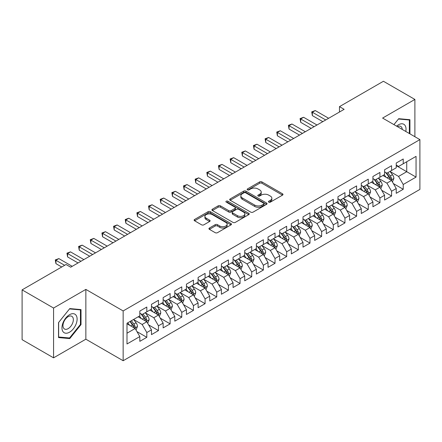 <?xml version="1.0" encoding="UTF-8"?>
<svg xmlns="http://www.w3.org/2000/svg" width="442" height="442" viewBox="0 0 442 442"><rect width="100%" height="100%" fill="white"/><g stroke="black" fill="none" stroke-linecap="round" stroke-linejoin="round"><path stroke-width="0.66" d="M268.764 202.143A1.133 0.652 0 0 0 270.366 202.143L282.521 195.126A1.619 0.934 0 0 0 282.99 194.463A1.619 0.934 0 0 0 282.521 193.806L261.924 181.916A1.619 0.934 0 0 0 259.636 181.916L247.481 188.933A1.133 0.652 0 0 0 247.15 189.397A1.133 0.652 0 0 0 247.481 189.856A1.133 0.652 0 0 0 249.084 189.856L250.658 188.949A5.177 2.989 0 0 1 257.979 188.949L259.697 189.938A5.177 2.989 0 0 1 261.211 192.055A5.177 2.989 0 0 1 259.697 194.171L258.122 195.077A1.133 0.652 0 0 0 257.791 195.541A1.133 0.652 0 0 0 258.122 195.999A1.133 0.652 0 0 0 259.725 195.999L261.299 195.093A5.177 2.989 0 0 1 268.62 195.093L270.333 196.082A5.177 2.989 0 0 1 271.852 198.198A5.177 2.989 0 0 1 270.333 200.309L268.764 201.22A1.133 0.652 0 0 0 268.432 201.679A1.133 0.652 0 0 0 268.764 202.143L268.764 201.22M209.414 228.017A1.619 0.934 0 0 0 208.939 228.68A1.619 0.934 0 0 0 209.414 229.343L215.193 232.674A1.619 0.934 0 0 0 217.481 232.674L230.978 224.884A1.619 0.934 0 0 0 231.453 224.221A1.619 0.934 0 0 0 230.978 223.564L210.386 211.674A1.619 0.934 0 0 0 208.099 211.674L194.596 219.464A1.619 0.934 0 0 0 194.126 220.127A1.619 0.934 0 0 0 194.596 220.785L201.58 224.818A1.619 0.934 0 0 0 203.867 224.818L209.641 221.481A1.619 0.934 0 0 0 210.116 220.818A1.619 0.934 0 0 0 209.641 220.16L206.182 218.16A4.326 2.497 0 0 1 204.917 216.392A4.326 2.497 0 0 1 207.585 214.088A4.326 2.497 0 0 1 212.304 214.63L225.862 222.453A4.326 2.497 0 0 1 227.127 224.221A4.326 2.497 0 0 1 224.453 226.531A4.326 2.497 0 0 1 219.74 225.989L217.481 224.685A1.619 0.934 0 0 0 215.193 224.685L209.414 228.017L209.414 229.343L215.193 226.028L215.193 224.685M53.57 308.041L53.57 357.838L85.853 339.196L85.853 289.399L53.57 308.041L22.1 289.875L66.04 264.504L70.703 267.195L344.141 109.329L339.478 106.638L339.478 112.019M85.853 289.399L123.152 310.936L419.9 139.611L419.9 189.408L123.152 360.733L123.152 310.936M414.889 136.716L414.889 99.439L382.601 118.075L419.9 139.611M414.889 99.439L383.418 81.267L339.478 106.638M250.769 212.132A1.619 0.934 0 0 0 253.062 212.132L266.559 204.342A1.619 0.934 0 0 0 267.034 203.679A1.619 0.934 0 0 0 266.559 203.022L245.967 191.132A1.619 0.934 0 0 0 243.68 191.132L230.177 198.922A1.619 0.934 0 0 0 229.702 199.585A1.619 0.934 0 0 0 230.177 200.243L250.769 212.132M226.685 202.386A1.133 0.652 0 0 1 227.834 202.547L227.834 201.204L248.769 213.293A1.619 0.934 0 0 1 249.244 213.95A1.619 0.934 0 0 1 248.769 214.613L235.271 222.403A1.619 0.934 0 0 1 232.984 222.403L212.387 210.514L212.387 209.193A1.619 0.934 0 0 0 211.917 209.856A1.619 0.934 0 0 0 212.387 210.514M212.387 209.193L218.166 205.862A1.619 0.934 0 0 1 220.453 205.862L228.807 210.679A1.619 0.934 0 0 0 231.094 210.679L234.929 208.469A1.619 0.934 0 0 0 235.398 207.806A1.619 0.934 0 0 0 234.929 207.149L226.232 202.127A1.133 0.652 0 0 1 225.901 201.662A1.133 0.652 0 0 1 226.597 201.06A1.133 0.652 0 0 1 227.834 201.204M396.242 165.651L406.728 171.706L406.728 161.75L416.055 156.369L403.231 163.767L403.231 158.993L396.242 163.026L396.242 167.805L391.579 170.496L391.579 165.717L384.584 169.756L384.584 174.535L379.921 177.225L379.921 172.446L372.926 176.485L372.926 181.264L368.269 183.955L368.269 179.176L361.274 183.215L361.274 187.994L356.611 190.684L356.611 185.905L349.616 189.944L349.616 194.723L344.953 197.414L344.953 192.635L337.964 196.673L337.964 201.453L333.301 204.143L333.301 199.364L326.307 203.403L326.307 208.182L321.643 210.873L321.643 206.094L314.649 210.132L314.649 214.911L309.991 217.602L309.991 212.823L302.997 216.862L302.997 221.641L298.333 224.332L298.333 219.552L291.339 223.591L291.339 228.37L286.676 231.061L286.676 226.282L279.687 230.321L279.687 235.1L275.023 237.79L275.023 233.011L268.029 237.05L268.029 241.829L263.366 244.52L263.366 239.741L256.377 243.78L256.377 248.559L251.713 251.249L251.713 246.47L244.719 250.509L244.719 255.283L240.056 257.979L240.056 253.2L233.061 257.238L233.061 262.012L228.403 264.708L228.403 259.929L221.409 263.968L221.409 268.742L216.746 271.438L216.746 266.659L209.751 270.697L209.751 275.471L205.088 278.167L205.088 273.388L198.099 277.427L198.099 282.2L193.436 284.891L193.436 280.118L186.441 284.151L186.441 288.93L181.778 291.621L181.778 286.847L174.789 290.88L174.789 295.659L170.126 298.35L170.126 293.576L163.131 297.61L163.131 302.389L158.468 305.079L158.468 300.306L151.473 304.339L151.473 309.118L146.816 311.809L146.816 307.035L139.821 311.069L139.821 315.848L126.998 323.251L126.998 343.975L139.821 336.572L135.158 328.5L126.998 323.787M416.055 156.369L416.055 177.093L403.231 184.496L398.568 176.419L390.12 171.54M393.386 183.585L403.231 189.27L403.231 184.496M403.231 189.27L396.242 193.309L396.242 188.53L391.579 191.226L386.916 183.148L378.462 178.27M381.728 190.314L391.579 195.999L391.579 191.226M391.579 195.999L384.584 200.038L384.584 195.259L379.921 197.955L375.258 189.878L366.81 184.999M370.076 197.044L379.921 202.729L379.921 197.955M379.921 202.729L372.926 206.768L372.926 201.988L368.269 204.679L363.606 196.607L355.153 191.729M358.418 203.773L368.269 209.458L368.269 204.679M368.269 209.458L361.274 213.497L361.274 208.718L356.611 211.409L351.948 203.337L343.5 198.458M346.76 210.502L356.611 216.188L356.611 211.409M356.611 216.188L349.616 220.227L349.616 215.447L344.953 218.138L340.296 210.066L331.843 205.187M335.108 217.232L344.953 222.917L344.953 218.138M344.953 222.917L337.964 226.956L337.964 222.177L333.301 224.868L328.638 216.795L320.19 211.917M323.45 223.961L333.301 229.647L333.301 224.868M333.301 229.647L326.307 233.685L326.307 228.906L321.643 231.597L316.98 223.525L308.533 218.646M311.798 230.691L321.643 236.376L321.643 231.597M321.643 236.376L314.649 240.415L314.649 235.636L309.991 238.326L305.328 230.254L296.875 225.376M300.14 237.42L309.991 243.106L309.991 238.326M309.991 243.106L302.997 247.144L302.997 242.365L298.333 245.056L293.67 236.984L285.223 232.105M288.482 244.15L298.333 249.835L298.333 245.056M298.333 249.835L291.339 253.874L291.339 249.095L286.676 251.785L282.018 243.713L273.565 238.835M276.83 250.879L286.676 256.564L286.676 251.785M286.676 256.564L279.687 260.603L279.687 255.824L275.023 258.515L270.36 250.443L261.913 245.564M265.172 257.609L275.023 263.294L275.023 258.515M275.023 263.294L268.029 267.333L268.029 262.554L263.366 265.244L258.703 257.172L250.255 252.288M253.52 264.338L263.366 270.023L263.366 265.244M263.366 270.023L256.377 274.062L256.377 269.283L251.713 271.974L247.05 263.896L238.597 259.018M241.862 271.068L251.713 276.753L251.713 271.974M251.713 276.753L244.719 280.792L244.719 276.012L240.056 278.703L235.393 270.626L226.945 265.747M230.21 277.797L240.056 283.482L240.056 278.703M240.056 283.482L233.061 287.521L233.061 282.742L228.403 285.433L223.74 277.355L215.287 272.476M218.552 284.526L228.403 290.212L228.403 285.433M228.403 290.212L221.409 294.245L221.409 289.471L216.746 292.162L212.083 284.084L203.635 279.206M206.895 291.256L216.746 296.941L216.746 292.162M216.746 296.941L209.751 300.974L209.751 296.201L205.088 298.891L200.43 290.814L191.977 285.935M195.242 297.98L205.088 303.671L205.088 298.891M205.088 303.671L198.099 307.704L198.099 302.93L193.436 305.621L188.773 297.543L180.325 292.665M183.585 304.709L193.436 310.4L193.436 305.621M193.436 310.4L186.441 314.433L186.441 309.66L181.778 312.35L177.115 304.273L168.667 299.394M171.932 311.439L181.778 317.129L181.778 312.35M181.778 317.129L174.789 321.163L174.789 316.389L170.126 319.08L165.463 311.002L157.009 306.124M160.275 318.168L170.126 323.853L170.126 319.08M170.126 323.853L163.131 327.892L163.131 323.119L158.468 325.809L153.805 317.732L145.357 312.853M148.623 324.898L158.468 330.583L158.468 325.809M158.468 330.583L151.473 334.622L151.473 329.842L146.816 332.539L142.153 324.461L133.699 319.583M136.965 331.627L146.816 337.312L146.816 332.539M146.816 337.312L139.821 341.351L139.821 336.572M139.821 313.157L142.153 314.5L146.816 311.809M126.998 333.207L135.158 328.5M151.473 306.428L153.805 307.776L158.468 305.079M142.153 324.461L146.816 321.77L138.186 316.792M151.473 329.842L146.816 321.77M163.131 299.698L165.463 301.046L170.126 298.35M153.805 317.732L158.468 315.041L149.844 310.063M163.131 323.119L158.468 315.041M174.789 292.969L177.115 294.317L181.778 291.621M165.463 311.002L170.126 308.312L161.501 303.334M174.789 316.389L170.126 308.312M186.441 286.239L188.773 287.587L193.436 284.891M177.115 304.273L181.778 301.582L173.153 296.604M186.441 309.66L181.778 301.582M198.099 279.51L200.43 280.858L205.088 278.167M188.773 297.543L193.436 294.853L184.811 289.875M198.099 302.93L193.436 294.853M209.751 272.78L212.083 274.128L216.746 271.438M200.43 290.814L205.088 288.123L196.463 283.145M209.751 296.201L205.088 288.123M221.409 266.051L223.74 267.399L228.403 264.708M212.083 284.084L216.746 281.394L208.121 276.416M221.409 289.471L216.746 281.394M233.061 259.321L235.393 260.67L240.056 257.979M223.74 277.355L228.403 274.664L219.773 269.686M233.061 282.742L228.403 274.664M244.719 252.592L247.05 253.94L251.713 251.249M235.393 270.626L240.056 267.935L231.431 262.957M244.719 276.012L240.056 267.935M256.377 245.862L258.703 247.211L263.366 244.52M247.05 263.896L251.713 261.205L243.089 256.227M256.377 269.283L251.713 261.205M268.029 239.133L270.36 240.481L275.023 237.79M258.703 257.172L263.366 254.476L254.741 249.498M268.029 262.554L263.366 254.476M279.687 232.404L282.018 233.752L286.676 231.061M270.36 250.443L275.023 247.747L266.399 242.768M279.687 255.824L275.023 247.747M291.339 225.674L293.67 227.022L298.333 224.332M282.018 243.713L286.676 241.017L278.051 236.039M291.339 249.095L286.676 241.017M302.997 218.95L305.328 220.293L309.991 217.602M293.67 236.984L298.333 234.288L289.709 229.31M302.997 242.365L298.333 234.288M314.649 212.221L316.98 213.563L321.643 210.873M305.328 230.254L309.991 227.564L301.367 222.58M314.649 235.636L309.991 227.564M326.307 205.491L328.638 206.834L333.301 204.143M316.98 223.525L321.643 220.834L313.019 215.851M326.307 228.906L321.643 220.834M337.964 198.762L340.296 200.104L344.953 197.414M328.638 216.795L333.301 214.105L324.677 209.121M337.964 222.177L333.301 214.105M349.616 192.032L351.948 193.375L356.611 190.684M340.296 210.066L344.953 207.375L336.329 202.392M349.616 215.447L344.953 207.375M361.274 185.303L363.606 186.646L368.269 183.955M351.948 203.337L356.611 200.646L347.987 195.662M361.274 208.718L356.611 200.646M372.926 178.574L375.258 179.916L379.921 177.225M363.606 196.607L368.269 193.916L359.639 188.933M372.926 201.988L368.269 193.916M384.584 171.844L386.916 173.187L391.579 170.496M375.258 189.878L379.921 187.187L371.297 182.203M384.584 195.259L379.921 187.187M396.242 165.115L398.568 166.457L403.231 163.767M386.916 183.148L391.579 180.458L382.954 175.48M396.242 188.53L391.579 180.458M22.1 289.875L22.1 339.671L53.57 357.838M85.853 339.196L123.152 360.733M398.568 176.419L406.728 171.706L416.055 177.093M409.933 133.854L409.933 119.699L398.69 118.694L393.927 124.616M81.019 324.594L81.019 309.593L69.77 308.588L58.521 322.583L58.521 337.577L69.77 338.583L81.019 324.594L80.433 324.257M269.217 202.303L270.333 201.657A5.177 2.989 0 0 0 271.852 199.541L271.852 198.198M261.211 192.055L261.211 193.403A5.177 2.989 0 0 1 259.697 195.513L258.576 196.16M282.499 195.137L261.924 183.259A1.619 0.934 0 0 0 259.636 183.259L247.934 190.016M266.537 204.353L245.967 192.474A1.619 0.934 0 0 0 243.68 192.474L230.199 200.259M263.697 204.143A1.133 0.652 0 0 0 264.029 203.679A1.133 0.652 0 0 0 263.697 203.215L245.625 192.778A1.133 0.652 0 0 0 244.023 192.778L242.365 193.74A5.177 2.989 0 0 0 240.846 195.85A5.177 2.989 0 0 0 242.365 197.966L254.719 205.099A5.177 2.989 0 0 0 262.04 205.099L263.697 204.143L263.697 205.486A1.133 0.652 0 0 0 264.029 205.027L264.029 203.679M240.846 195.85L240.846 197.198A5.177 2.989 0 0 0 242.365 199.314L242.365 197.966M263.697 205.486L262.04 206.447A5.177 2.989 0 0 1 254.719 206.447L242.365 199.314M212.409 210.53L218.166 207.204L218.166 205.862M235.398 207.806L235.398 209.154A1.619 0.934 0 0 1 234.929 209.812L231.094 212.027A1.619 0.934 0 0 1 228.807 212.027L220.453 207.204A1.619 0.934 0 0 0 218.166 207.204M227.834 202.547L248.747 214.624M237.47 215.685A4.326 2.497 0 0 0 242.188 216.226A4.326 2.497 0 0 0 244.862 213.917A4.326 2.497 0 0 0 243.592 212.149L238.818 209.392A1.619 0.934 0 0 0 236.525 209.392L232.696 211.607A1.619 0.934 0 0 0 232.221 212.265A1.619 0.934 0 0 0 232.696 212.928L237.47 215.685L237.47 217.028A4.326 2.497 0 0 0 242.188 217.575A4.326 2.497 0 0 0 244.862 215.265L244.862 213.917M232.221 212.265L232.221 213.613A1.619 0.934 0 0 0 232.696 214.271L232.696 212.928M237.47 217.028L232.696 214.271M227.127 224.221L227.127 225.569A4.326 2.497 0 0 1 224.453 227.879A4.326 2.497 0 0 1 219.74 227.332L217.481 226.028A1.619 0.934 0 0 0 215.193 226.028M204.917 216.392L204.917 217.74A4.326 2.497 0 0 0 206.182 219.508L206.182 218.16M209.618 221.492L206.182 219.508M230.956 224.895L210.386 213.016A1.619 0.934 0 0 0 208.099 213.016L194.618 220.801M68.582 337.898L69.77 338.583M392.441 181.949L393.883 178.424A4.37 2.519 -120 0 0 392.49 174.706L390.015 171.402M386.07 177.275L384.186 174.761M383.308 175.684L383.092 175.397M390.756 179.982L391.43 179.375L391.529 178.612A4.37 2.519 -120 0 0 390.275 175.982L387.8 172.678M386.385 172.883L389.446 176.966A2.227 1.287 60 0 1 389.85 177.64L391.529 178.612M385.617 172.441L388.877 176.789A4.37 2.519 60 0 1 390.126 179.419L390.214 179.673M325.726 119.959L312.356 112.24L315.268 110.561L328.638 118.279M322.809 121.644L312.356 115.605L312.356 112.24L311.715 111.87L315.268 110.561M312.356 115.605L311.715 111.87M380.783 188.679L382.231 185.154A4.37 2.519 -120 0 0 380.833 181.435L378.358 178.126M374.413 184.005L372.534 181.491M371.65 182.413L371.435 182.126M379.098 186.712L379.777 186.104L379.871 185.342A4.37 2.519 -120 0 0 378.623 182.712L376.142 179.408M374.733 179.612L377.788 183.695A2.227 1.287 60 0 1 378.192 184.369L379.871 185.342M373.965 179.17L377.219 183.518A4.37 2.519 60 0 1 378.474 186.148L378.562 186.402M369.131 195.408L370.573 191.883A4.37 2.519 -120 0 0 369.18 188.165L366.705 184.855M362.76 190.734L360.876 188.22M359.998 189.143L359.782 188.856M367.446 193.441L368.12 192.834L368.214 192.071A4.37 2.519 -120 0 0 366.965 189.441L364.49 186.137M363.075 186.342L366.136 190.425A2.227 1.287 60 0 1 366.54 191.099L368.214 192.071M362.307 185.9L365.567 190.248A4.37 2.519 60 0 1 366.816 192.878L366.904 193.132M314.069 126.688L300.698 118.97L303.615 117.29L316.98 125.009M311.157 128.373L300.698 122.335L300.698 118.97L300.057 118.6L303.615 117.29M300.698 122.335L300.057 118.6M302.411 133.418L289.046 125.699L291.958 124.02L305.328 131.738M299.499 135.103L289.046 129.064L289.046 125.699L288.405 125.329L291.958 124.02M289.046 129.064L288.405 125.329M405.795 131.467A10.713 6.188 120 0 0 405.016 125.39A10.713 6.188 120 0 0 396.59 126.152M402.253 129.423A7.337 4.238 120 0 0 401.568 127.169A7.337 4.238 120 0 0 400.739 126.406A7.337 4.238 120 0 0 397.375 126.605M398.43 119.008L409.353 119.997L409.353 133.523M408.629 119.578L409.353 119.997M393.949 124.627L398.452 119.025M62.974 331.616A10.713 6.188 120 0 0 73.328 328.842A10.713 6.188 120 0 0 76.101 315.29A10.713 6.188 120 0 0 65.748 318.063A10.713 6.188 120 0 0 62.974 331.616M63.665 328.246A7.337 4.238 120 0 0 64.493 329.008A7.337 4.238 120 0 0 71.317 325.583A7.337 4.238 120 0 0 72.648 317.069A7.337 4.238 120 0 0 71.825 316.301A7.337 4.238 120 0 0 65.002 319.726A7.337 4.238 120 0 0 63.665 328.246M69.538 308.919L80.433 309.897L80.433 324.428L69.538 337.981L58.642 337.008L58.642 322.478L69.516 308.908M79.715 309.477L80.433 309.897M357.473 202.138L358.921 198.613A4.37 2.519 -120 0 0 357.523 194.894L355.048 191.585M351.103 197.463L349.219 194.95M348.34 195.867L348.125 195.585M355.788 200.171L356.462 199.557L356.561 198.801A4.37 2.519 -120 0 0 355.307 196.171L352.832 192.867M351.423 193.071L354.478 197.154A2.227 1.287 60 0 1 354.882 197.828L356.561 198.801M350.65 192.629L353.909 196.977A4.37 2.519 60 0 1 355.164 199.607L355.252 199.856M345.821 208.867L347.263 205.342A4.37 2.519 -120 0 0 345.871 201.624L343.395 198.314M339.445 204.193L337.566 201.679M336.682 202.596L336.472 202.314M344.13 206.9L344.81 206.287L344.904 205.524A4.37 2.519 -120 0 0 343.655 202.9L341.18 199.596M339.765 199.801L342.821 203.884A2.227 1.287 60 0 1 343.23 204.558L344.904 205.524M338.997 199.359L342.257 203.707A4.37 2.519 60 0 1 343.506 206.337L343.594 206.585M290.759 140.147L277.388 132.429L280.305 130.749L293.67 138.468M287.841 141.832L277.388 135.793L277.388 132.429L276.747 132.059L280.305 130.749M277.388 135.793L276.747 132.059M279.101 146.877L265.736 139.158L268.648 137.479L282.018 145.197M276.189 148.562L265.736 142.523L265.736 139.158L265.095 138.788L268.648 137.479M265.736 142.523L265.095 138.788M334.163 215.597L335.605 212.072A4.37 2.519 -120 0 0 334.213 208.353L331.738 205.044M327.793 210.922L325.909 208.409M325.03 209.326L324.815 209.044M332.478 213.63L333.152 213.016L333.251 212.254A4.37 2.519 -120 0 0 331.997 209.63L329.522 206.326M328.108 206.53L331.168 210.613A2.227 1.287 60 0 1 331.572 211.287L333.251 212.254M327.34 206.088L330.599 210.436A4.37 2.519 60 0 1 331.848 213.066L331.936 213.315M267.449 153.606L254.078 145.888L256.99 144.208L270.36 151.926M264.531 155.291L254.078 149.252L254.078 145.888L253.437 145.517L256.99 144.208M254.078 149.252L253.437 145.517M322.505 222.326L323.953 218.801A4.37 2.519 -120 0 0 322.561 215.077L320.08 211.773M316.135 217.652L314.256 215.138M313.372 216.055L313.163 215.773M320.82 220.359L321.5 219.746L321.594 218.983A4.37 2.519 -120 0 0 320.345 216.359L317.87 213.055M316.455 213.259L319.511 217.342A2.227 1.287 60 0 1 319.914 218.017L321.594 218.983M315.687 212.817L318.947 217.166A4.37 2.519 60 0 1 320.196 219.796L320.284 220.044M255.791 160.335L242.42 152.617L245.338 150.937L258.703 158.656M252.879 162.021L242.42 155.982L242.42 152.617L241.78 152.247L245.338 150.937M242.42 155.982L241.78 152.247M310.853 229.055L312.295 225.53A4.37 2.519 -120 0 0 310.903 221.807L308.428 218.503M304.483 224.381L302.599 221.867M301.72 222.785L301.505 222.503M309.168 227.089L309.842 226.475L309.936 225.713A4.37 2.519 -120 0 0 308.687 223.088L306.212 219.785M304.798 219.989L307.859 224.072A2.227 1.287 60 0 1 308.262 224.746L309.936 225.713M304.03 219.547L307.289 223.895A4.37 2.519 60 0 1 308.538 226.525L308.627 226.774M299.195 235.785L300.643 232.26A4.37 2.519 -120 0 0 299.245 228.536L296.77 225.232M292.825 231.111L290.941 228.597M290.062 229.514L289.847 229.227M297.51 233.812L298.19 233.205L298.284 232.442A4.37 2.519 -120 0 0 297.035 229.818L294.554 226.514M293.145 226.718L296.201 230.801A2.227 1.287 60 0 1 296.604 231.475L298.284 232.442M292.377 226.276L295.632 230.625A4.37 2.519 60 0 1 296.886 233.249L296.974 233.503M287.543 242.514L288.985 238.989A4.37 2.519 -120 0 0 287.593 235.266L285.118 231.962M281.173 237.84L279.289 235.326M278.41 236.243L278.195 235.956M285.852 240.542L286.532 239.934L286.626 239.172A4.37 2.519 -120 0 0 285.377 236.547L282.902 233.243M281.488 233.448L284.549 237.531A2.227 1.287 60 0 1 284.952 238.205L286.626 239.172M280.72 233.006L283.979 237.354A4.37 2.519 60 0 1 285.228 239.978L285.317 240.233M275.885 249.244L277.333 245.719A4.37 2.519 -120 0 0 275.935 241.995L273.46 238.691M269.515 244.57L267.631 242.056M266.753 242.973L266.537 242.686M274.2 247.271L274.874 246.664L274.974 245.901A4.37 2.519 -120 0 0 273.72 243.277L271.244 239.967M269.83 240.177L272.891 244.26A2.227 1.287 60 0 1 273.294 244.934L274.974 245.901M269.062 239.73L272.322 244.083A4.37 2.519 60 0 1 273.576 246.708L273.664 246.962M264.228 255.973L265.675 252.443A4.37 2.519 -120 0 0 264.283 248.724L261.802 245.42M257.857 251.299L255.979 248.785M255.095 249.702L254.885 249.415M262.542 254.001L263.222 253.393L263.316 252.631A4.37 2.519 -120 0 0 262.067 250.006L259.592 246.697M258.178 246.907L261.233 250.99A2.227 1.287 60 0 1 261.642 251.664L263.316 252.631M257.41 246.459L260.67 250.813A4.37 2.519 60 0 1 261.918 253.437L262.007 253.691M252.575 262.703L254.017 259.172A4.37 2.519 -120 0 0 252.625 255.454L250.15 252.15M246.205 258.029L244.321 255.515M243.443 256.432L243.227 256.145M250.89 260.73L251.564 260.123L251.664 259.36A4.37 2.519 -120 0 0 250.41 256.736L247.934 253.426M246.52 253.636L249.581 257.719A2.227 1.287 60 0 1 249.984 258.393L251.664 259.36M245.752 253.189L249.012 257.542A4.37 2.519 60 0 1 250.26 260.167L250.349 260.421M240.918 269.432L242.365 265.902A4.37 2.519 -120 0 0 240.967 262.183L238.492 258.879M234.547 264.758L232.669 262.244M231.785 263.161L231.569 262.874M239.232 267.46L239.912 266.852L240.006 266.09A4.37 2.519 -120 0 0 238.757 263.465L236.282 260.156M234.868 260.366L237.923 264.449A2.227 1.287 60 0 1 238.326 265.123L240.006 266.09M234.1 259.918L237.36 264.272A4.37 2.519 60 0 1 238.608 266.896L238.697 267.15M229.265 276.162L230.707 272.631A4.37 2.519 -120 0 0 229.315 268.913L226.84 265.609M222.895 271.487L221.011 268.974M220.133 269.891L219.917 269.603M227.58 274.189L228.254 273.581L228.348 272.819A4.37 2.519 -120 0 0 227.1 270.195L224.624 266.885M223.21 267.095L226.271 271.173A2.227 1.287 60 0 1 226.674 271.852L228.348 272.819M222.442 266.648L225.702 271.001A4.37 2.519 60 0 1 226.95 273.626L227.039 273.88M217.608 282.891L219.055 279.361A4.37 2.519 -120 0 0 217.657 275.642L215.182 272.338M211.237 278.217L209.353 275.703M208.475 276.62L208.259 276.333M215.923 280.919L216.597 280.311L216.696 279.548A4.37 2.519 -120 0 0 215.442 276.919L212.967 273.615M211.558 273.825L214.613 277.902A2.227 1.287 60 0 1 215.016 278.582L216.696 279.548M210.784 273.377L214.044 277.731A4.37 2.519 60 0 1 215.298 280.355L215.387 280.609M244.133 167.065L230.768 159.347L233.68 157.667L247.05 165.385M241.222 168.75L230.768 162.711L230.768 159.347L230.127 158.976L233.68 157.667M230.768 162.711L230.127 158.976M232.481 173.794L219.11 166.076L222.028 164.396L235.393 172.115M229.569 175.474L219.11 169.441L219.11 166.076L218.47 165.706L222.028 164.396M219.11 169.441L218.47 165.706M220.823 180.524L207.458 172.805L210.37 171.12L223.74 178.839M217.912 182.203L207.458 176.17L207.458 172.805L206.817 172.435L210.37 171.12M207.458 176.17L206.817 172.435M209.171 187.253L195.8 179.535L198.712 177.85L212.083 185.568M206.254 188.933L195.8 182.9L195.8 179.535L195.16 179.165L198.712 177.85M195.8 182.9L195.16 179.165M197.513 193.983L184.148 186.264L187.06 184.579L200.43 192.298M194.602 195.662L184.148 189.629L184.148 186.264L183.502 185.894L187.06 184.579M184.148 189.629L183.502 185.894M185.861 200.712L172.49 192.994L175.402 191.309L188.773 199.027M182.944 202.392L172.49 196.358L172.49 192.994L171.85 192.624L175.402 191.309M172.49 196.358L171.85 192.624M174.203 207.442L160.833 199.723L163.75 198.038L177.115 205.757M171.292 209.121L160.833 203.088L160.833 199.723L160.192 199.353L163.75 198.038M160.833 203.088L160.192 199.353M162.546 214.171L149.181 206.453L152.092 204.768L165.463 212.486M159.634 215.851L149.181 209.817L149.181 206.453L148.54 206.083L152.092 204.768M149.181 209.817L148.54 206.083M150.893 220.901L137.523 213.182L140.44 211.497L153.805 219.215M147.976 222.58L137.523 216.547L137.523 213.182L136.882 212.812L140.44 211.497M137.523 216.547L136.882 212.812M205.955 289.62L207.397 286.09A4.37 2.519 -120 0 0 206.005 282.372L203.53 279.068M199.58 284.946L197.701 282.432M196.823 283.35L196.607 283.062M204.265 287.648L204.944 287.04L205.038 286.278A4.37 2.519 -120 0 0 203.79 283.648L201.314 280.344M199.9 280.548L202.955 284.631A2.227 1.287 60 0 1 203.364 285.311L205.038 286.278M199.132 280.106L202.392 284.46A4.37 2.519 60 0 1 203.64 287.085L203.729 287.339M139.236 227.63L125.871 219.912L128.782 218.226L142.153 225.945M136.324 229.31L125.871 223.276L125.871 219.912L125.23 219.541L128.782 218.226M125.871 223.276L125.23 219.541M194.298 296.344L195.74 292.819A4.37 2.519 -120 0 0 194.347 289.101L191.872 285.797M187.927 291.67L186.043 289.162M185.165 290.079L184.949 289.792M192.613 294.378L193.287 293.77L193.386 293.007A4.37 2.519 -120 0 0 192.132 290.377L189.657 287.073M188.242 287.278L191.303 291.361A2.227 1.287 60 0 1 191.706 292.04L193.386 293.007M187.474 286.836L190.734 291.19A4.37 2.519 60 0 1 191.983 293.814L192.071 294.068M127.583 234.359L114.213 226.641L117.124 224.956L130.495 232.674M124.666 236.039L114.213 230.006L114.213 226.641L113.572 226.271L117.124 224.956M114.213 230.006L113.572 226.271M182.64 303.074L184.087 299.549A4.37 2.519 -120 0 0 182.695 295.831L180.214 292.527M176.27 298.4L174.391 295.891M173.507 296.809L173.297 296.521M180.955 301.107L181.634 300.499L181.728 299.737A4.37 2.519 -120 0 0 180.48 297.107L178.004 293.803M176.59 294.007L179.645 298.09A2.227 1.287 60 0 1 180.049 298.77L181.728 299.737M175.822 293.565L179.082 297.919A4.37 2.519 60 0 1 180.33 300.543L180.419 300.798M115.926 241.089L102.555 233.37L105.472 231.685L118.843 239.404M113.014 242.768L102.555 236.735L102.555 233.37L101.914 233L105.472 231.685M102.555 236.735L101.914 233M170.988 309.803L172.43 306.278A4.37 2.519 -120 0 0 171.037 302.56L168.562 299.256M164.617 305.129L162.733 302.621M161.855 303.538L161.639 303.251M169.303 307.836L169.977 307.229L170.071 306.466A4.37 2.519 -120 0 0 168.822 303.836L166.347 300.532M164.932 300.737L167.993 304.82A2.227 1.287 60 0 1 168.396 305.499L170.071 306.466M164.164 300.295L167.424 304.643A4.37 2.519 60 0 1 168.673 307.273L168.761 307.527M104.273 247.818L90.903 240.1L93.815 238.415L107.185 246.133M101.356 249.498L90.903 243.465L90.903 240.1L90.262 239.73L93.815 238.415M90.903 243.465L90.262 239.73M159.33 316.533L160.778 313.008A4.37 2.519 -120 0 0 159.38 309.289L156.904 305.986M152.96 311.859L151.076 309.35M150.197 310.267L149.982 309.98M157.645 314.566L158.324 313.958L158.418 313.196A4.37 2.519 -120 0 0 157.17 310.566L154.689 307.262M153.28 307.466L156.335 311.549A2.227 1.287 60 0 1 156.739 312.229L158.418 313.196M152.512 307.024L155.766 311.372A4.37 2.519 60 0 1 157.02 314.002L157.109 314.256M92.616 254.542L79.245 246.824L82.162 245.144L95.527 252.863M89.704 256.227L79.245 250.189L79.245 246.824L78.604 246.454L82.162 245.144M79.245 250.189L78.604 246.454M147.678 323.262L149.12 319.737A4.37 2.519 -120 0 0 147.727 316.019L145.252 312.715M141.307 318.588L139.423 316.08M138.545 316.997L138.329 316.71M145.993 321.295L146.667 320.688L146.761 319.925A4.37 2.519 -120 0 0 145.512 317.295L143.037 313.991M141.622 314.196L144.683 318.279A2.227 1.287 60 0 1 145.087 318.953L146.761 319.925M140.854 313.754L144.114 318.102A4.37 2.519 60 0 1 145.363 320.732L145.451 320.986M80.958 261.272L67.593 253.553L70.505 251.874L83.875 259.592M78.046 262.957L67.593 256.918L67.593 253.553L66.952 253.183L70.505 251.874M67.593 256.918L66.952 253.183M136.02 329.992L137.468 326.467A4.37 2.519 -120 0 0 136.07 322.748L133.595 319.444M129.65 325.318L127.766 322.809M134.335 328.025L135.009 327.417L135.108 326.655A4.37 2.519 -120 0 0 133.854 324.025L131.379 320.721M130.285 321.351L133.025 325.008A2.227 1.287 60 0 1 133.429 325.682L135.108 326.655M129.981 321.527L132.456 324.831A4.37 2.519 60 0 1 133.711 327.461L133.799 327.715M64.642 265.31L55.935 260.283L58.852 258.603L72.217 266.322M61.731 266.996L55.935 263.647L55.935 260.283L55.294 259.913L58.852 258.603M55.935 263.647L55.294 259.913M270.333 201.657L270.333 200.309M258.122 195.999L258.122 195.077M259.697 195.513L259.697 194.171M247.481 189.856L247.481 188.933M259.636 183.259L259.636 181.916M261.924 183.259L261.924 181.916M282.521 195.126L282.521 193.806M230.177 200.243L230.177 198.922M243.68 192.474L243.68 191.132M245.967 192.474L245.967 191.132M266.559 204.342L266.559 203.022M254.719 206.447L254.719 205.099M262.04 206.447L262.04 205.099M220.453 207.204L220.453 205.862M228.807 212.027L228.807 210.679M231.094 212.027L231.094 210.679M234.929 209.812L234.929 208.469M248.769 214.613L248.769 213.293M217.481 226.028L217.481 224.685M219.74 227.332L219.74 225.989M209.641 221.481L209.641 220.16M194.596 220.785L194.596 219.464M208.099 213.016L208.099 211.674M210.386 213.016L210.386 211.674M230.978 224.884L230.978 223.564M391.032 180.143L393.855 178.507M390.275 175.982L392.49 174.706M387.054 177.844L388.877 176.789M379.374 186.872L382.203 185.237M378.623 182.712L380.833 181.435M375.396 184.574L377.219 183.518M367.716 193.602L370.545 191.966M366.965 189.441L369.18 188.165M363.744 191.303L365.567 190.248M356.064 200.325L358.887 198.696M355.307 196.171L357.523 194.894M352.086 198.033L353.909 196.977M344.406 207.055L347.235 205.425M343.655 202.9L345.871 201.624M340.428 204.762L342.257 203.707M332.754 213.784L335.577 212.154M331.997 209.63L334.213 208.353M328.776 211.491L330.599 210.436M321.096 220.514L323.925 218.884M320.345 216.359L322.561 215.077M317.118 218.221L318.947 217.166M309.444 227.243L312.267 225.613M308.687 223.088L310.903 221.807M305.466 224.95L307.289 223.895M297.786 233.973L300.61 232.343M297.035 229.818L299.245 228.536M293.808 231.68L295.632 230.625M286.129 240.702L288.957 239.072M285.377 236.547L287.593 235.266M282.156 238.409L283.979 237.354M274.476 247.432L277.3 245.802M273.72 243.277L275.935 241.995M270.498 245.139L272.322 244.083M262.819 254.161L265.648 252.531M262.067 250.006L264.283 248.724M258.841 251.868L260.67 250.813M251.167 260.89L253.99 259.261M250.41 256.736L252.625 255.454M247.188 258.592L249.012 257.542M239.509 267.62L242.338 265.99M238.757 263.465L240.967 262.183M235.531 265.322L237.36 264.272M227.851 274.349L230.68 272.72M227.1 270.195L229.315 268.913M223.879 272.051L225.702 271.001M216.199 281.079L219.022 279.449M215.442 276.919L217.657 275.642M212.221 278.78L214.044 277.731M204.541 287.808L207.37 286.178M203.79 283.648L206.005 282.372M200.563 285.51L202.392 284.46M192.889 294.538L195.712 292.902M192.132 290.377L194.347 289.101M188.911 292.239L190.734 291.19M181.231 301.267L184.06 299.632M180.48 297.107L182.695 295.831M177.253 298.969L179.082 297.919M169.579 307.997L172.402 306.361M168.822 303.836L171.037 302.56M165.601 305.698L167.424 304.643M157.921 314.726L160.75 313.091M157.17 310.566L159.38 309.289M153.943 312.428L155.766 311.372M146.263 321.456L149.092 319.82M145.512 317.295L147.727 316.019M142.291 319.157L144.114 318.102M134.611 328.185L137.434 326.55M133.854 324.025L136.07 322.748M130.633 325.887L132.456 324.831"/></g></svg>
